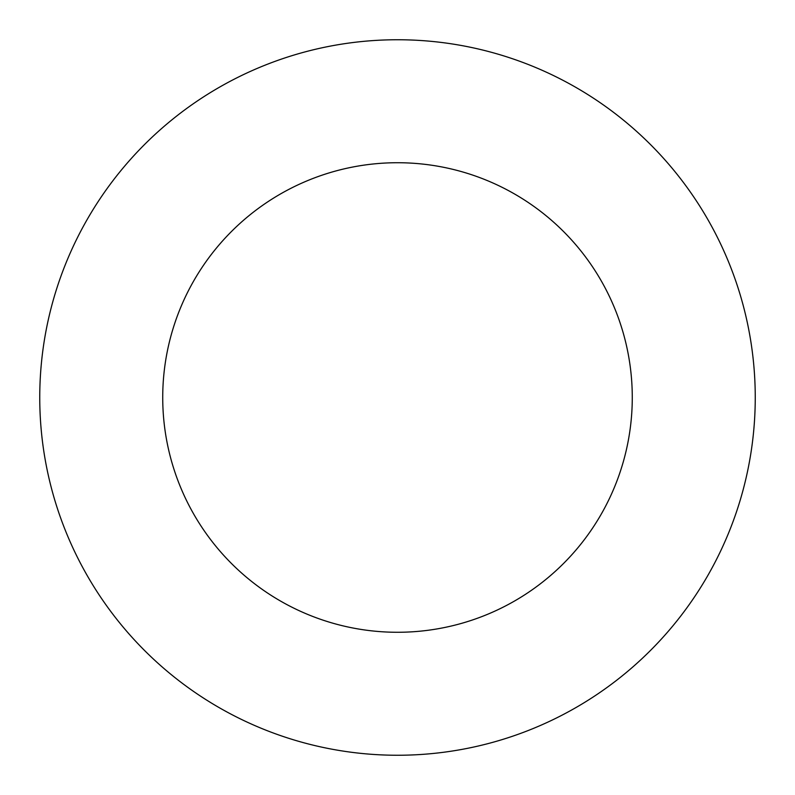<?xml version="1.0" encoding="UTF-8"?>
<svg xmlns="http://www.w3.org/2000/svg" width="795" height="795" viewBox="0 0 795 795"><rect width="100%" height="100%" fill="white"/><g stroke="black" fill="none" stroke-linecap="round" stroke-linejoin="round"><path stroke-width="1.19" d="M632.273 397.5A234.773 234.773 0 0 0 397.5 162.727A234.773 234.773 0 0 0 162.727 397.5A234.773 234.773 0 0 0 397.5 632.273A234.773 234.773 0 0 0 632.273 397.5M755.25 397.5A357.75 357.75 0 0 0 397.5 39.75A357.75 357.75 0 0 0 39.75 397.5A357.75 357.75 0 0 0 397.5 755.25A357.75 357.75 0 0 0 755.25 397.5"/></g></svg>
